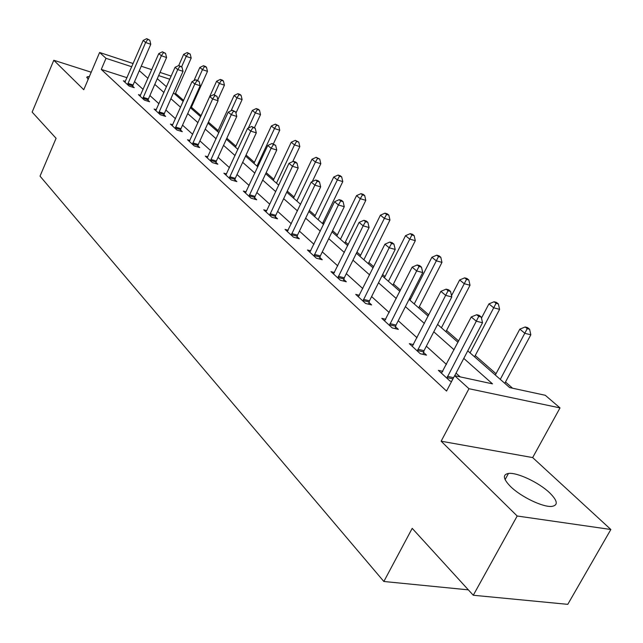 <?xml version="1.0" encoding="UTF-8"?>
<svg xmlns="http://www.w3.org/2000/svg" width="643" height="643" viewBox="0 0 643 643"><rect width="100%" height="100%" fill="white"/><g stroke="black" fill="none" stroke-linecap="round" stroke-linejoin="round"><path stroke-width="0.96" d="M549.628 492.795C538.89 482.475 517.028 472.195 508.476 473.441C502.448 474.558 503.131 478.922 510.542 486.534C520.806 496.758 543.102 507.48 551.879 506.403C558.365 505.253 557.618 500.72 549.628 492.795M89.401 76.469L87.118 76.798L88.075 79.587M467.75 350.853L509.634 387.576L545.272 395.284L560.013 407.911L468.956 388.718L454.633 375.673L492.498 383.863L463.78 358.4M532.661 457.583L441.138 441.211L517.189 516.007L473.28 595.249L567.777 604.348L610.85 529.494L532.661 457.583L560.013 407.911M180.281 82.682L175.547 93.356M512.575 388.211L505.486 382.006M496.018 373.728L475.233 355.539M458.668 341.047L446.555 330.446M428.785 314.901L419.34 306.639M410.636 299.027L409.695 298.199M400.501 290.154L393.476 284.005M385.004 276.594L382.641 274.529M373.704 266.708L368.865 262.473M360.61 255.255L356.969 252.072M348.273 244.461L345.42 241.961M337.366 234.92L332.576 230.724M324.104 223.314L323.051 222.398M315.199 215.526L309.371 210.422M294.036 197.007L287.26 191.084M273.797 179.309L266.178 172.637M254.443 162.366L246.052 155.027M235.901 146.146L226.818 138.205M218.13 130.601L208.42 122.106M201.082 115.684L191.421 107.228M183.641 100.429L175.571 93.364M517.189 516.007L610.85 529.494M91.21 72.217L53.795 60.257L83.759 89.723L99.609 52.485L133.149 63.553M473.28 595.249L412.203 528.353L383.855 581.489L40.027 176.15L56.078 138.309L32.15 112.107L53.795 60.257M383.855 581.489L468.361 589.856M127.025 77.715L101.281 69.412L446.539 391.065L454.633 375.673M460.147 376.862L456.04 373.141M446.443 364.436L426.341 346.215M417.026 337.768L398.242 320.728M389.184 312.522L371.606 296.576M362.797 288.594L346.32 273.653M337.752 265.88L322.296 251.863M313.953 244.292L299.429 231.126M291.295 223.756L277.647 211.378M269.714 204.185L256.87 192.538M249.13 185.514L237.026 174.542M229.471 167.694L218.065 157.35M210.679 150.655L199.917 140.889M192.699 134.347L182.54 125.136M175.483 118.738L165.886 110.025M158.974 103.764L149.899 95.534M143.14 89.401L134.548 81.613M125.401 81.436L123.368 80.785L129.09 86.049L134.266 87.697L132.707 86.266M140.552 95.301L138.43 94.634L144.386 100.107L149.626 101.755L148.003 100.268M156.329 109.744L154.119 109.053L160.324 114.751L165.629 116.399L163.941 114.848M172.782 124.79L170.459 124.075L176.929 130.023L182.307 131.662L180.546 130.047M189.934 140.479L187.507 139.74L194.258 145.953L199.708 147.585L197.867 145.905M207.85 156.86L205.302 156.104L212.351 162.591L217.873 164.214L215.952 162.454M226.577 173.98L223.893 173.192L231.271 179.976L236.865 181.591L234.856 179.751M246.165 191.879L243.343 191.075L251.067 198.173L256.734 199.772L254.628 197.851M265.872 211.788L266.684 210.615L263.71 209.795L271.796 217.23L277.535 218.813L275.333 216.795M288.185 230.266L285.05 229.414L293.538 237.219L299.357 238.786L297.042 236.664M310.762 250.883L307.45 250.006L316.364 258.205L322.256 259.74L319.828 257.521M334.481 272.536L330.984 271.643L340.356 280.26L346.32 281.771L343.772 279.432M359.445 295.314L355.74 294.398L365.61 303.472L371.654 304.943L368.961 302.483M385.752 319.306L381.813 318.365L392.214 327.93L398.339 329.369L395.501 326.773M413.505 344.608L409.318 343.651L420.305 353.746L426.494 355.137L423.504 352.396M442.842 371.332L438.373 370.36L449.987 381.034L451.627 381.387M441.138 441.211L468.956 388.718M101.281 69.412L106.015 58.32L99.609 52.485M157.286 78.695L166.481 86.757M173.473 92.889L183.199 101.417M190.352 107.686L200.648 116.713M207.962 123.118L218.861 132.675M226.344 139.234L237.91 149.369M245.57 156.088L257.835 166.834M265.68 173.714L278.7 185.128M286.746 192.185L300.586 204.313M308.833 211.547L323.558 224.455M332.021 231.874L347.702 245.618M356.391 253.238L373.109 267.89M382.046 275.726L399.89 291.367M409.077 299.421L428.142 316.139M437.602 324.426L458.009 342.317M169.792 79.25L158.652 75.593M141.243 66.221L151.756 69.685M160.043 72.418L171.183 76.099M131.759 66.768L106.015 58.32M454.095 349.808L433.792 331.804M424.38 323.461L405.403 306.631M396.265 298.529L378.51 282.783M369.621 274.899L352.983 260.15M344.335 252.474L328.726 238.641M320.302 231.167L305.65 218.17M297.444 210.896L283.667 198.679M275.662 191.582L262.698 180.088M254.885 173.16L242.676 162.333M235.049 155.574L223.547 145.366M216.096 138.759L205.238 129.13M197.956 122.676L187.708 113.586M180.587 107.277L170.909 98.692M163.941 92.512L154.786 84.394M147.97 78.35L139.306 70.666M127.917 83.349L133.077 84.997L150.783 44.271L145.623 42.502L127.539 84.619M147.705 39.472L149.771 40.188L146.717 38.652L147.705 39.472L145.623 42.502L143.164 40.429L124.903 82.2M133.077 84.997L132.506 87.135M150.783 44.271L149.771 40.188M146.717 38.652L143.164 40.429M175.113 94.328L191.188 58.079L186.221 56.383L183.681 54.301L178.73 65.514M181.615 66.784L186.221 56.383L188.222 53.393L190.207 54.076L187.201 52.565L188.222 53.393M183.681 54.301L187.201 52.565M190.207 54.076L191.188 58.079M143.156 97.326L148.388 98.974L166.577 57.524L161.345 55.756L142.77 98.62M163.459 52.654L165.548 53.361L162.43 51.794L163.459 52.654L161.345 55.756L158.781 53.602L140.029 96.104M148.388 98.974L147.802 101.184M166.577 57.524L165.548 53.361M162.43 51.794L158.781 53.602M159.03 111.882L164.327 113.53L183.022 71.333L177.733 69.565L158.636 113.208M179.863 66.374L181.977 67.089L178.794 65.482L179.863 66.374L177.733 69.565L175.057 67.314L155.783 110.58M164.327 113.53L163.724 115.812M183.022 71.333L181.977 67.089M178.794 65.482L175.057 67.314M190.971 108.225L207.48 71.357L202.457 69.653L199.812 67.491L193.929 80.688M197.674 80.359L202.457 69.653L204.474 66.591L206.483 67.274L205.422 66.414L203.413 65.731L204.474 66.591M199.812 67.491L203.413 65.731M206.483 67.274L207.48 71.357M217.832 99.786L224.439 85.173L219.359 83.469L216.603 81.219L200.624 116.688M214.232 94.834L219.359 83.469L221.401 80.327L223.434 81.01L222.325 80.118L220.292 79.435L221.401 80.327M216.603 81.219L220.292 79.435M223.434 81.01L224.439 85.173M175.579 127.057L180.948 128.704L200.174 85.736L194.813 83.968L175.169 128.407M196.967 80.688L199.113 81.404L195.85 79.756L196.967 80.688L194.813 83.968L192.024 81.613L172.195 125.666M180.948 128.704L180.321 131.059M200.174 85.736L199.113 81.404M195.85 79.756L192.024 81.613M192.836 142.891L198.277 144.522L218.073 100.758L212.64 98.99L192.426 144.265M214.826 95.622L216.996 96.337L213.653 94.65L214.826 95.622L212.64 98.99L209.731 96.538L189.315 141.412M198.277 144.522L197.626 146.966M218.073 100.758L216.996 96.337M213.653 94.65L209.731 96.538M210.864 159.416L216.369 161.047L236.769 116.447L231.263 114.687L210.438 160.83M233.473 111.223L235.668 111.938L232.252 110.202L233.473 111.223L231.263 114.687L228.225 112.123L207.191 157.84M216.369 161.047L215.702 163.571M236.769 116.447L235.668 111.938M232.252 110.202L228.225 112.123M235.949 113.064L242.114 99.569L236.962 97.865L234.092 95.518L217.664 131.63M231.086 110.757L236.962 97.865L239.027 94.642L241.085 95.325L239.927 94.392L237.87 93.709L239.027 94.642M234.092 95.518L237.87 93.709M241.085 95.325L242.114 99.569M254.491 127.652L260.528 114.575L255.319 112.879L252.329 110.427L235.426 147.191M248.335 128.053L255.319 112.879L257.409 109.567L259.491 110.25L258.285 109.27L256.203 108.595L257.409 109.567M252.329 110.427L256.203 108.595M259.491 110.25L260.528 114.575M273.371 143.911L279.753 130.232L274.481 128.544L271.354 125.988L253.945 163.435M256.991 166.103L274.481 128.544L276.586 125.144L278.692 125.819L275.333 124.123L276.586 125.144M271.354 125.988L275.333 124.123M278.692 125.819L279.753 130.232M229.704 176.696L235.282 178.312L256.308 132.86L250.738 131.1L229.27 178.135M252.972 127.539L255.199 128.246L251.694 126.47L252.972 127.539L250.738 131.1L247.555 128.415L225.87 175.017M235.282 178.312L234.591 180.932M256.308 132.86L255.199 128.246M251.694 126.47L247.555 128.415M292.742 161.602L299.831 146.596L294.494 144.908L291.231 142.24L273.291 180.386M276.474 183.175L294.494 144.908L296.624 141.412L298.754 142.087L295.314 140.343L296.624 141.412M291.231 142.24L295.314 140.343M298.754 142.087L299.831 146.596M249.412 194.773L255.07 196.38L276.763 150.028L271.121 148.276L248.97 196.244M273.379 144.611L275.63 145.318L272.037 143.493L273.379 144.611L271.121 148.276L267.785 145.471L245.409 192.98M255.07 196.38L254.347 199.105M276.763 150.028L275.63 145.318M272.037 143.493L267.785 145.471M312.273 181.583L320.825 163.7L315.424 162.02L312.008 159.223L293.505 198.108M296.833 201.026L315.424 162.02L317.578 158.419L319.732 159.094L316.203 157.31L317.578 158.419M312.008 159.223L316.203 157.31M319.732 159.094L320.825 163.7M270.06 213.709L275.791 215.301L298.191 168.016L292.477 166.272L269.602 215.212M294.759 162.494L297.042 163.201L295.643 162.028L293.353 161.321L294.759 162.494L292.477 166.272L288.98 163.33L266.684 210.615M275.791 215.301L275.043 218.13M298.191 168.016L297.042 163.201M293.353 161.321L288.98 163.33M322.505 223.531L342.791 181.599L337.334 179.936L333.749 177.01L314.66 216.651M318.14 219.705L337.334 179.936L339.504 176.222L341.682 176.897L340.251 175.732L338.065 175.057L339.504 176.222M333.749 177.01L338.065 175.057M341.682 176.897L342.791 181.599M291.705 233.562L297.508 235.129L320.672 186.88L314.877 185.152L291.231 235.097M317.184 181.262L319.499 181.953L318.028 180.723L315.713 180.032L317.184 181.262L314.877 185.152L311.212 182.065L287.325 231.512M297.508 235.129L296.736 238.079M320.672 186.88L319.499 181.953M315.713 180.032L311.212 182.065M344.849 243.118L365.811 200.351L360.281 198.703L356.535 195.633L336.803 236.069M340.452 239.26L360.281 198.703L362.475 194.877L364.685 195.544L363.182 194.323L360.972 193.656L362.475 194.877M356.535 195.633L360.972 193.656M364.685 195.544L365.811 200.351M314.427 254.395L320.31 255.946L344.27 206.692L338.403 204.98L313.945 255.978M340.734 200.962L343.081 201.653L341.529 200.359L339.191 199.668L340.734 200.962L338.403 204.98L334.553 201.733L309.838 252.201M320.31 255.946L319.499 259.025M344.27 206.692L343.081 201.653M339.191 199.668L334.553 201.733M368.278 263.654L389.955 220.019L384.361 218.387L380.423 215.172L360.032 256.42M363.858 259.78L384.361 218.387L386.58 214.449L388.814 215.1L387.231 213.822L384.996 213.163L386.58 214.449M380.423 215.172L384.996 213.163M388.814 215.1L389.955 220.019M338.306 276.297L344.262 277.816L369.082 227.518L363.142 225.83L337.808 277.913M365.497 221.674L367.868 222.357L366.245 220.999L363.874 220.316L365.497 221.674L363.142 225.83L359.091 222.414L333.492 273.95M344.262 277.816L343.426 281.031M369.082 227.518L367.868 222.357M363.874 220.316L359.091 222.414M392.865 285.211L415.306 240.675L409.655 239.067L405.516 235.684L384.401 277.792M388.42 281.312L411.882 234.992L414.148 235.643L412.485 234.293L410.226 233.65L411.882 234.992M405.516 235.684L410.226 233.65M414.148 235.643L415.306 240.675M363.44 299.349L369.468 300.836L395.204 249.444L389.184 247.78L362.925 301.004M391.563 243.488L393.966 244.155L392.254 242.724L389.851 242.049L391.563 243.488L389.184 247.78L384.924 244.187L358.384 296.825M369.468 300.836L368.592 304.195M395.204 249.444L393.966 244.155M389.851 242.049L384.924 244.187M418.714 307.868L441.966 262.392L436.243 260.809L431.895 257.248L410.017 300.241M414.245 303.946L438.494 256.605L440.785 257.24L439.032 255.826L436.75 255.183L438.494 256.605M431.895 257.248L436.75 255.183M440.785 257.24L441.966 262.392M389.915 323.63L396.024 325.077L422.732 272.56L416.648 270.928L389.393 325.334M419.051 266.475L421.478 267.134L419.67 265.623L417.243 264.964L419.051 266.475L416.648 270.928L412.147 267.134L384.602 320.929M396.024 325.077L395.107 328.613M422.732 272.56L421.478 267.134M417.243 264.964L412.147 267.134M445.904 331.7L470.025 285.251L464.246 283.7L459.657 279.954L451.515 295.716M441.42 327.769L466.513 279.351L468.819 279.978L466.979 278.483L464.672 277.856L466.513 279.351M459.657 279.954L464.672 277.856M468.819 279.978L470.025 285.251M417.862 349.262L424.042 350.66L451.796 296.953L445.639 295.362L417.315 351.006M448.058 290.749L450.526 291.392L448.613 289.8L446.154 289.149L448.058 290.749L445.639 295.362L440.881 291.351L412.259 346.352M424.042 350.66L423.078 354.373M451.796 296.953L450.526 291.392M446.154 289.149L440.881 291.351M474.558 356.817L499.603 309.355L493.768 307.836L488.929 303.882L481.47 318.092M470.057 352.878L496.05 303.327L498.381 303.946L496.436 302.371L494.105 301.752L496.05 303.327M488.929 303.882L494.105 301.752M498.381 303.946L499.603 309.355M454.697 375.689L482.523 322.754L476.294 321.195L446.829 378.132M478.738 316.412L481.229 317.039L479.204 315.351L476.72 314.724L478.738 316.412L476.294 321.195L471.263 316.959L441.476 373.213M482.523 322.754L481.229 317.039M476.72 314.724L471.263 316.959M504.787 383.316L530.829 334.794L524.937 333.323L519.825 329.144L495.327 375.03M500.286 379.37L527.236 328.653L529.591 329.248L527.533 327.584L525.178 326.982L527.236 328.653M519.825 329.144L525.178 326.982M529.591 329.248L530.829 334.794M127.627 84.241L132.788 85.889M142.859 98.234L148.091 99.882M158.725 112.814L164.021 114.462M175.266 128.005L180.635 129.645M192.514 143.855L197.956 145.487M210.534 160.404L216.04 162.036M229.366 177.701L234.944 179.325M249.066 195.802L254.724 197.409M269.698 214.762L275.429 216.345M291.335 234.639L297.146 236.206M314.049 255.504L319.933 257.047M337.913 277.43L343.876 278.941M363.03 300.506L369.066 301.985M389.497 324.819L395.614 326.258M417.428 350.475L423.616 351.874M447.383 376.34L453.58 377.674M446.941 377.586L452.945 378.872M508.476 473.441L505.101 479.614M87.118 76.798L86.741 77.674"/></g></svg>
